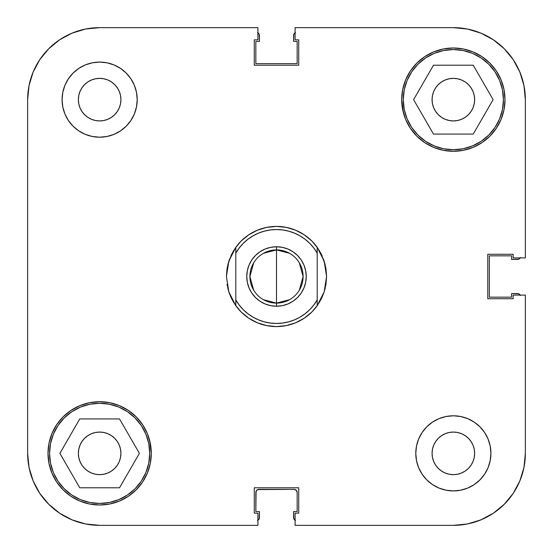 <?xml version="1.0" encoding="UTF-8"?>
<svg xmlns="http://www.w3.org/2000/svg" width="553" height="553" viewBox="0 0 553 553"><rect width="100%" height="100%" fill="white"/><g stroke="black" fill="none" stroke-linecap="round" stroke-linejoin="round"><path stroke-width="0.83" d="M49.563 453.356A50.081 50.081 0 0 1 99.644 403.275A50.081 50.081 0 0 1 149.725 453.356A50.081 50.081 0 0 1 99.644 503.437A50.081 50.081 0 0 1 49.563 453.356L50.523 443.582L53.371 434.188L58.003 425.534L64.231 417.944L71.821 411.715L80.475 407.084L89.876 404.236L99.644 403.275L109.418 404.236L118.812 407.084L127.467 411.715L135.056 417.944L141.285 425.534L145.916 434.188L148.764 443.582L149.725 453.356L148.764 463.124L145.916 472.525L141.285 481.179L135.056 488.769L127.467 494.997L118.812 499.629L109.418 502.477L99.644 503.437L89.876 502.477L80.475 499.629L71.821 494.997L64.231 488.769L58.003 481.179L53.371 472.525L50.523 463.124L49.563 453.356M403.275 99.644A50.081 50.081 0 0 1 453.356 49.563A50.081 50.081 0 0 1 503.437 99.644A50.081 50.081 0 0 1 453.356 149.725A50.081 50.081 0 0 1 403.275 99.644L404.236 89.876L407.084 80.475L411.715 71.821L417.944 64.231L425.534 58.003L434.188 53.371L443.582 50.523L453.356 49.563L463.124 50.523L472.525 53.371L481.179 58.003L488.769 64.231L494.997 71.821L499.629 80.475L502.477 89.876L503.437 99.644L502.477 109.418L499.629 118.812L494.997 127.467L488.769 135.056L481.179 141.285L472.525 145.916L463.124 148.764L453.356 149.725L443.582 148.764L434.188 145.916L425.534 141.285L417.944 135.056L411.715 127.467L407.084 118.812L404.236 109.418L403.275 99.644M120.927 99.644A21.284 21.284 0 0 1 99.644 120.927A21.284 21.284 0 0 1 78.36 99.644L78.768 95.489L79.978 91.501L81.948 87.816L84.595 84.595L87.816 81.948L91.501 79.978L95.489 78.768L99.644 78.36L103.798 78.768L107.787 79.978L111.471 81.948L114.692 84.595L117.34 87.816L119.31 91.501L120.519 95.489L120.927 99.644L120.519 103.798L119.31 107.787L117.34 111.471L114.692 114.692L111.471 117.34L107.787 119.31L103.798 120.519L99.644 120.927L95.489 120.519L91.501 119.31L87.816 117.34L84.595 114.692L81.948 111.471L79.978 107.787L78.768 103.798L78.36 99.644A21.284 21.284 0 0 1 99.644 78.36A21.284 21.284 0 0 1 120.927 99.644L120.519 95.489L119.31 91.501M474.64 453.356A21.284 21.284 0 0 1 453.356 474.64A21.284 21.284 0 0 1 432.073 453.356L432.481 449.202L433.69 445.213L435.66 441.529L438.308 438.308L441.529 435.66L445.213 433.69L449.202 432.481L453.356 432.073L457.511 432.481L461.499 433.69L465.184 435.66L468.405 438.308L471.052 441.529L473.022 445.213L474.232 449.202L474.64 453.356L474.232 457.511L473.022 461.499L471.052 465.184L468.405 468.405L465.184 471.052L461.499 473.022L457.511 474.232L453.356 474.64L449.202 474.232L445.213 473.022L441.529 471.052L438.308 468.405L435.66 465.184L433.69 461.499L432.481 457.511L432.073 453.356A21.284 21.284 0 0 1 453.356 432.073A21.284 21.284 0 0 1 474.64 453.356M490.919 453.356A37.563 37.563 0 0 1 453.356 490.919A37.563 37.563 0 0 1 415.794 453.356L416.513 460.684L418.656 467.727L422.126 474.225L426.798 479.914L432.487 484.587L438.978 488.057L446.029 490.193L453.356 490.919L460.684 490.193L467.727 488.057L474.225 484.587L479.914 479.914L484.587 474.225L488.057 467.727L490.193 460.684L490.919 453.356L490.193 446.029L488.057 438.978L484.587 432.487L479.914 426.798L474.225 422.126L467.727 418.656L460.684 416.513L453.356 415.794L446.029 416.513L438.978 418.656L432.487 422.126L426.798 426.798L422.126 432.487L418.656 438.978L416.513 446.029L415.794 453.356A37.563 37.563 0 0 1 453.356 415.794A37.563 37.563 0 0 1 490.919 453.356M137.206 99.644A37.563 37.563 0 0 1 99.644 137.206A37.563 37.563 0 0 1 62.081 99.644L62.807 106.971L64.943 114.022L68.413 120.513L73.086 126.202L78.775 130.874L85.273 134.344L92.316 136.487L99.644 137.206L106.971 136.487L114.022 134.344L120.513 130.874L126.202 126.202L130.874 120.513L134.344 114.022L136.487 106.971L137.206 99.644L136.487 92.316L134.344 85.273L130.874 78.775L126.202 73.086L120.513 68.413L114.022 64.943L106.971 62.807L99.644 62.081L92.316 62.807L85.273 64.943L78.775 68.413L73.086 73.086L68.413 78.775L64.943 85.273L62.807 92.316L62.081 99.644A37.563 37.563 0 0 1 99.644 62.081A37.563 37.563 0 0 1 137.206 99.644M150.298 443.278L147.361 433.593L142.591 424.663L136.162 416.838L128.337 410.409L119.407 405.639L109.722 402.702L99.644 401.706L89.565 402.702L79.881 405.639L70.95 410.409L63.125 416.838L56.703 424.663L51.927 433.593L48.989 443.278L47.993 453.356A51.65 51.65 0 0 1 99.644 401.706A51.65 51.65 0 0 1 151.294 453.356A51.65 51.65 0 0 1 99.644 505.007A51.65 51.65 0 0 1 47.993 453.356L48.989 463.435L51.927 473.119L56.703 482.05L63.125 489.875L70.95 496.297L79.881 501.073L89.565 504.011L99.644 505.007L109.722 504.011L119.407 501.073L128.337 496.297L136.162 489.875L142.591 482.05L147.361 473.119L150.298 463.435L151.294 453.356L149.6 440.25M402.702 109.722L405.639 119.407L410.409 128.337L416.838 136.162L424.663 142.591L433.593 147.361L443.278 150.298L453.356 151.294L463.435 150.298L473.119 147.361L482.05 142.591L489.875 136.162L496.297 128.337L501.073 119.407L504.011 109.722L505.007 99.644A51.65 51.65 0 0 1 453.356 151.294A51.65 51.65 0 0 1 401.706 99.644L403.4 112.75M325.973 284.297L326.581 276.5A50.081 50.081 0 0 1 326.581 276.507L325.98 268.73A50.081 50.081 0 0 1 325.98 268.751L324.176 261.168A50.081 50.081 0 0 1 324.182 261.168M233.829 302.726L230.815 297.03L228.824 291.832L226.419 276.5L227.02 268.772A50.081 50.081 0 0 1 227.02 268.73L226.419 276.5A50.081 50.081 0 0 1 226.419 276.493L228.824 261.168L235.806 247.302A50.081 50.081 0 0 1 317.194 247.302L324.176 261.168L326.581 276.5L324.176 291.832L325.212 288.148L324.176 291.832L317.194 305.698A50.081 50.081 0 0 1 235.806 305.698L228.824 291.832L229.64 294.175L227.788 288.148L228.824 291.832A50.081 50.081 0 0 1 228.818 291.832M228.824 291.832L227.02 284.263A50.081 50.081 0 0 1 227.02 284.249L227.027 284.297M474.64 99.644A21.284 21.284 0 0 1 453.356 120.927A21.284 21.284 0 0 1 432.073 99.644A21.284 21.284 0 0 1 453.356 78.36A21.284 21.284 0 0 1 474.64 99.644L474.232 103.798L473.022 107.787L471.052 111.471L468.405 114.692L465.184 117.34L461.499 119.31L457.511 120.519L453.356 120.927L449.202 120.519L445.213 119.31L441.529 117.34L438.308 114.692L435.66 111.471L433.69 107.787L432.481 103.798L432.073 99.644L432.481 95.489L433.69 91.501L435.66 87.816L438.308 84.595L441.529 81.948L445.213 79.978L449.202 78.768L453.356 78.36L457.511 78.768L461.499 79.978L465.184 81.948L468.405 84.595L471.052 87.816L473.022 91.501L474.232 95.489L474.64 99.644L474.232 95.489L473.022 91.501M120.927 453.356A21.284 21.284 0 0 1 99.644 474.64A21.284 21.284 0 0 1 78.36 453.356A21.284 21.284 0 0 1 99.644 432.073A21.284 21.284 0 0 1 120.927 453.356L120.519 457.511L119.31 461.499L117.34 465.184L114.692 468.405L111.471 471.052L107.787 473.022L103.798 474.232L99.644 474.64L95.489 474.232L91.501 473.022L87.816 471.052L84.595 468.405L81.948 465.184L79.978 461.499L78.768 457.511L78.36 453.356L78.768 449.202L79.978 445.213L81.948 441.529L84.595 438.308L87.816 435.66L91.501 433.69L95.489 432.481L99.644 432.073L103.798 432.481L107.787 433.69L111.471 435.66L114.692 438.308L117.34 441.529L119.31 445.213L120.519 449.202L120.927 453.356M29.033 467.403L27.65 453.356L27.65 99.644L27.65 453.356A71.994 71.994 0 0 0 99.644 525.35L257.905 525.35L99.644 525.35L85.597 523.967L72.09 519.868L85.597 523.967L72.09 519.868L59.648 513.219L72.09 519.868L59.648 513.219L48.74 504.26L39.781 493.352L33.132 480.91L39.781 493.352L33.132 480.91L29.033 467.403L33.132 480.91L29.033 467.403L27.65 453.356L29.033 467.403L33.132 480.91L39.781 493.352M525.35 453.356L525.35 295.095L525.35 453.356L523.967 467.403L519.868 480.91L523.967 467.403L519.868 480.91L513.219 493.352L519.868 480.91L513.219 493.352L504.26 504.26L493.352 513.219L480.91 519.868L493.352 513.219L480.91 519.868L467.403 523.967L453.356 525.35L467.403 523.967L480.91 519.868L467.403 523.967L453.356 525.35L295.095 525.35L295.095 513.143L298.724 513.143L298.724 487.787L254.276 487.787L254.276 513.143L257.905 513.143L257.905 525.35L257.905 513.143L254.276 513.143L254.276 487.787L298.724 487.787L298.724 513.143L295.095 513.143L295.095 525.35L453.356 525.35A71.994 71.994 0 0 0 525.35 453.356L523.967 467.403L519.868 480.91L513.219 493.352M27.65 99.644L29.033 85.597L33.132 72.09L39.781 59.648L33.132 72.09L29.033 85.597L27.65 99.644A71.994 71.994 0 0 1 99.644 27.65L85.597 29.033L99.644 27.65L257.905 27.65L257.905 39.857L254.276 39.857L254.276 65.213L298.724 65.213L298.724 39.857L295.095 39.857L295.095 27.65L453.356 27.65L467.403 29.033L480.91 33.132L467.403 29.033L480.91 33.132L493.352 39.781L480.91 33.132L493.352 39.781L504.26 48.74L513.219 59.648L519.868 72.09L513.219 59.648L519.868 72.09L523.967 85.597L519.868 72.09L523.967 85.597L525.35 99.644L523.967 85.597L519.868 72.09L513.219 59.648M85.597 29.033L72.09 33.132L59.648 39.781L72.09 33.132L85.597 29.033L72.09 33.132L59.648 39.781L72.09 33.132M39.781 59.648L33.132 72.09L29.033 85.597L33.132 72.09L39.781 59.648L48.74 48.74L59.648 39.781M99.644 27.65L257.905 27.65L257.905 39.857L254.276 39.857L254.276 65.213L298.724 65.213L298.724 39.857L295.095 39.857L295.095 27.65L453.356 27.65A71.994 71.994 0 0 1 525.35 99.644L525.35 257.905L513.143 257.905L513.143 254.276L487.787 254.276L487.787 298.724L513.143 298.724L513.143 295.095L525.35 295.095L513.143 295.095L513.143 298.724L487.787 298.724L487.787 254.276L513.143 254.276L513.143 257.905L525.35 257.905L525.35 99.644L523.967 85.597M505.007 99.644L504.011 89.565L501.073 79.881L496.297 70.95L489.875 63.125L482.05 56.703L473.119 51.927L463.435 48.989L453.356 47.993L443.278 48.989L433.593 51.927L424.663 56.703L416.838 63.125L410.409 70.95L405.639 79.881L402.702 89.565L401.706 99.644A51.65 51.65 0 0 1 453.356 47.993A51.65 51.65 0 0 1 505.007 99.644M235.26 304.917L241.053 311.878M241.087 311.913L248.677 318.141L257.332 322.772L266.733 325.62L276.5 326.581L286.267 325.62L295.668 322.772L304.323 318.141L311.913 311.913M311.947 311.878L317.74 304.917M319.171 302.726L322.185 297.03L324.176 291.832L325.98 284.27L326.581 276.5L325.98 268.737M239.228 247.944L243.265 243.334L247.889 239.276L252.998 235.855L258.514 233.131L264.334 231.154L270.362 229.951L276.5 229.55L282.638 229.951L288.666 231.154L294.486 233.131L300.002 235.855L305.111 239.276L309.735 243.334L313.779 247.958L317.194 253.074L317.194 247.302L321.224 253.965L325.212 264.852L323.36 258.825M322.185 255.97L319.171 250.274M317.74 248.083L311.947 241.122M311.913 241.087L304.323 234.859L295.668 230.228L286.267 227.38L276.5 226.419L266.733 227.38L257.332 230.228L248.677 234.859L241.087 241.087M241.053 241.122L235.26 248.083M233.829 250.274L230.815 255.97M229.64 258.825L227.788 264.852L231.776 253.965L235.806 247.302L235.806 253.074L239.221 247.958M457.511 120.519L461.499 119.31L457.511 120.519L453.356 120.927M449.202 120.519L445.213 119.31L449.202 120.519M433.69 107.787L432.481 103.798L433.69 107.787M432.481 95.489L433.69 91.501M445.213 79.978L449.202 78.768L445.213 79.978M457.511 78.768L461.499 79.978M120.519 457.511L119.31 461.499M107.787 473.022L103.798 474.232L107.787 473.022M95.489 474.232L91.501 473.022M79.978 461.499L78.768 457.511L78.36 453.356M91.501 433.69L95.489 432.481L99.644 432.073M103.798 432.481L107.787 433.69L103.798 432.481M119.31 445.213L120.519 449.202L119.31 445.213M78.768 95.489L79.978 91.501M91.501 79.978L95.489 78.768M117.34 111.471L114.692 114.692M111.471 117.34L107.787 119.31M95.489 120.519L91.501 119.31M87.816 117.34L84.595 114.692M435.66 441.529L438.308 438.308M441.529 435.66L445.213 433.69M457.511 432.481L461.499 433.69M465.184 435.66L468.405 438.308M474.232 457.511L473.022 461.499M461.499 473.022L457.511 474.232M433.69 461.499L432.481 457.511L432.073 453.356M433.476 134.075L473.237 134.075L493.117 99.644L473.237 65.213L433.476 65.213L413.596 99.644L433.476 134.075L473.237 134.075L493.117 99.644L473.237 65.213L433.476 65.213L413.596 99.644L433.476 134.075M119.524 487.787L139.404 453.356L119.524 418.925L79.763 418.925L59.883 453.356L79.763 487.787L119.524 487.787L139.404 453.356L119.524 418.925L79.763 418.925L59.883 453.356L79.763 487.787L119.524 487.787M99.644 525.35L85.597 523.967L72.09 519.868L59.648 513.219M480.91 519.868L493.352 513.219M493.352 39.781L480.91 33.132L467.403 29.033M263.518 253.274L276.5 249.894A26.606 26.606 0 0 0 249.894 276.5A26.606 26.606 0 0 0 276.5 303.106L276.5 306.238A29.738 29.738 0 0 1 246.762 276.5A29.738 29.738 0 0 1 276.5 246.762L276.5 303.106L263.518 299.726M253.689 290.201L249.894 276.5L253.689 262.799M289.482 299.726L276.5 303.106A26.606 26.606 0 0 1 249.894 276.5A26.606 26.606 0 0 1 276.5 249.894A26.606 26.606 0 0 1 303.106 276.5A26.606 26.606 0 0 1 276.5 303.106L276.5 249.894L289.482 253.274M309.721 309.68L305.111 313.724L300.002 317.146L294.486 319.869L288.666 321.846L282.638 323.049L276.5 323.45L270.362 323.049L264.334 321.846L258.514 319.869L252.998 317.146L247.889 313.724L243.265 309.666L239.221 305.042L235.806 299.926L235.806 253.074A46.95 46.95 0 0 1 317.194 253.074L317.194 299.926L313.779 305.042L309.742 309.659M270.7 305.664L265.122 303.97L270.7 305.664L276.5 306.238L282.3 305.664L287.878 303.97L282.3 305.664M249.03 265.122L251.774 259.979L249.03 265.122L247.336 270.7L246.762 276.5L247.336 282.3L249.03 287.878L251.774 293.021L255.472 297.528L259.979 301.226L265.122 303.97M265.122 249.03L270.7 247.336L265.122 249.03L259.979 251.774L255.472 255.472L251.774 259.979M282.3 247.336L287.878 249.03L282.3 247.336L276.5 246.762L270.7 247.336M303.97 287.878L301.226 293.021L303.97 287.878L305.664 282.3L306.238 276.5L305.664 270.7L303.97 265.122L301.226 259.979L297.528 255.472L293.021 251.774L287.878 249.03M287.878 303.97L293.021 301.226L297.528 297.528L301.226 293.021M321.224 299.035L317.194 305.698L317.194 247.302A50.081 50.081 0 0 0 235.806 247.302L235.806 305.698A50.081 50.081 0 0 0 317.194 305.698L317.194 299.926A46.95 46.95 0 0 1 235.806 299.926L235.806 305.698L231.776 299.035M299.311 262.799L303.106 276.5L299.311 290.201M227.02 268.737L228.824 261.168M276.5 249.894L276.5 246.762A29.738 29.738 0 0 1 306.238 276.5A29.738 29.738 0 0 1 276.5 306.238L276.5 303.106A26.606 26.606 0 0 0 303.106 276.5A26.606 26.606 0 0 0 276.5 249.894M258.521 519.737L257.511 520.414L259.205 518.721L259.44 511.58L255.839 511.58L255.839 492.481L256.758 490.269L258.97 489.35L294.03 489.35L296.242 490.269L297.161 492.481L297.161 511.58L293.56 511.58L293.795 518.721L295.489 520.414L294.479 519.737M519.737 294.479L520.414 295.489L518.721 293.795L511.58 293.56L511.58 297.161L489.35 297.161L489.35 255.839L511.58 255.839L511.58 259.44L518.721 259.205L520.414 257.511L519.737 258.521M294.479 33.263L295.489 32.586L293.795 34.279L293.56 41.42L297.161 41.42L297.161 63.65L255.839 63.65L255.839 41.42L259.44 41.42L259.205 34.279L257.511 32.586L258.521 33.263M257.905 520.214A3.131 3.131 0 0 0 259.44 517.525L259.44 511.58L255.839 511.58L256.08 491.285M257.774 489.592L294.03 489.35A3.131 3.131 0 0 1 297.161 492.481L296.242 490.269L295.226 489.592M295.095 520.214A3.131 3.131 0 0 1 293.56 517.525L293.56 511.58L297.161 511.58L297.161 492.481M255.839 492.481A3.131 3.131 0 0 1 258.97 489.35M520.214 257.905A3.131 3.131 0 0 1 517.525 259.44L511.58 259.44L511.58 255.839L489.35 255.839L489.35 297.161L511.58 297.161L511.58 293.56L517.525 293.56A3.131 3.131 0 0 1 520.214 295.095M257.905 32.786A3.131 3.131 0 0 1 259.44 35.475L259.44 41.42L255.839 41.42L255.839 63.65L297.161 63.65L297.161 41.42L293.56 41.42L293.56 35.475A3.131 3.131 0 0 1 295.095 32.786"/></g></svg>
